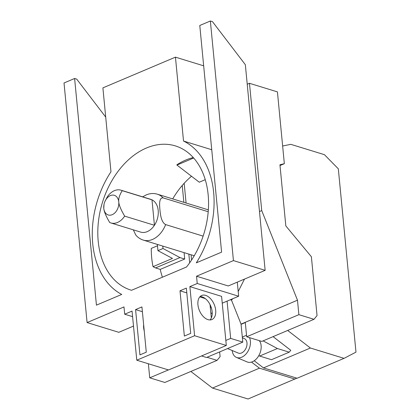 <?xml version="1.0" encoding="UTF-8"?>
<svg xmlns="http://www.w3.org/2000/svg" width="420" height="420" viewBox="0 0 420 420"><rect width="100%" height="100%" fill="white"/><g stroke="black" fill="none" stroke-linecap="round" stroke-linejoin="round"><path stroke-width="0.63" d="M212.231 313.609L210.829 312.858M201.537 355.961L206.509 357.488L242.786 342.127L230.669 338.405L227.084 301.124M225.829 340.452L230.669 338.405M259.271 340.641A12.542 8.395 112.9 0 1 260.337 352.159A12.542 8.395 112.9 0 1 252.415 361.751A12.542 8.395 112.9 0 1 247.165 361.94L236.434 357.409A12.542 8.395 -67.1 0 0 241.684 357.226A12.542 8.395 -67.1 0 0 249.475 337.633M105.709 117.101L76.713 79.133L74.613 78.487L96.437 305.146L121.732 294.436A82.992 58.396 107.1 0 1 110.975 171.764L102.895 87.874L175.445 57.151L203.663 65.825M132.589 316.643L124.688 314.218L123.989 306.941L87.092 322.565L118.802 332.315L133.497 326.088M230.297 299.764L231.483 300.127L241.048 324.104L242.786 342.127M245.343 64.696L212.468 21.646L210.362 21L233.436 260.594L265.146 270.344L245.343 64.696M233.436 260.594L196.539 276.218L228.249 285.968L265.146 270.344M143.645 324.749A13.067 7.991 67 0 0 144.244 330.981M207.979 319.636A13.067 7.991 -113 0 1 198.46 307.708A13.067 7.991 -113 0 1 201.721 295.475A13.067 7.991 -113 0 1 205.648 295.381A13.067 7.991 -113 0 1 215.166 307.309A13.067 7.991 -113 0 1 211.906 319.541A13.067 7.991 -113 0 1 207.979 319.636M200.104 296.572A13.067 7.991 -113 0 1 202.12 296.877A13.067 7.991 -113 0 1 211.186 307.304A13.067 7.991 -113 0 1 209.995 319.935M210.326 307.534L211.344 307.786M210.032 304.568L211.323 317.982M226.312 345.466L221.587 296.363L189.877 286.613L194.602 335.722L226.312 345.466L168.494 369.952L136.784 360.203L132.053 311.099L124.688 314.218M237.295 282.135L238.655 296.226L222.243 303.172M271.467 359.699L289.233 352.17L277.405 348.537L259.634 356.06L271.467 359.699M227.577 348.569L238.261 353.078A7.838 5.25 -67.1 0 0 241.547 352.963A7.838 5.25 -67.1 0 0 246.834 345.66A7.838 5.25 -67.1 0 0 244.361 338.635L242.366 337.79M242.298 337.055L246.53 335.265M232.223 350.532A12.542 8.395 -67.1 0 0 236.434 357.409M258.809 355.614L259.634 356.06M277.405 348.537L263.093 340.867M241.075 324.345L245.306 322.55L246.677 336.772L261.797 341.418L313.997 319.31L298.877 314.664L297.486 300.206L261.734 210.599L249.475 83.296L277.426 91.886L284.34 163.69L279.941 164.782L285.826 225.913L311.383 256.741L317.048 315.588L313.997 319.31M246.677 336.772L298.877 314.664M241.048 324.104L297.486 300.206M259.486 211.549L261.734 210.599M244.482 279.09L238.203 291.538M232.785 298.709L231.483 300.127M247.228 84.247L249.475 83.296M219.65 351.923L220.101 356.643L217.051 360.365L164.85 382.473L149.73 377.822L148.376 363.767M149.73 377.822L168.394 369.92M217.051 360.365L207.008 357.278M157.337 244.409L157.936 250.651L172.463 258.437L153.037 266.663L155.521 267.934L160.251 269.388A75.448 53.088 -72.9 0 0 162.398 277.216M157.936 250.651L163.013 248.498L179.965 257.581L155.521 267.934M162.781 246.083L163.013 248.498M184.081 252.63L184.695 259.035L179.965 257.581M251.501 362.082L259.439 368.177L212.483 388.064L248.062 399L296.846 378.163M259.439 368.177L295.024 379.113M273.084 336.641L290.771 350.301L289.233 352.17M87.092 322.565L64.024 82.971L74.613 78.487M211.738 149.72L183.524 141.041L175.445 57.151M183.524 141.041A82.992 58.396 107.1 0 1 196.303 262.857L221.603 252.142L199.778 25.483L210.362 21M189.877 286.613L197.237 283.495L196.539 276.218M197.237 283.495L238.655 296.226M194.602 335.722L136.784 360.203M135.581 309.603L141.928 306.915L146.286 352.186L139.939 354.874L135.581 309.603L142.391 311.698M180.002 290.792L186.349 288.104L190.706 333.375L184.359 336.063L180.002 290.792L186.805 292.887M199.815 296.882L205.238 298.552M212.483 388.064L190.859 371.459M280.014 165.522L284.34 163.69M104.013 204.404L103.787 208.309A10.285 7.24 107.1 0 1 104.013 204.404A10.285 7.24 107.1 0 1 104.853 201.663A10.285 7.24 107.1 0 1 110.365 195.594A10.285 7.24 107.1 0 1 118.776 201.968A10.285 7.24 107.1 0 1 112.203 214.683A10.285 7.24 107.1 0 1 103.787 208.309C103.961 211.365 105.919 216.085 109.673 222.469A17.141 12.065 107.1 0 0 110.901 222.957L140.679 232.108A17.141 12.065 107.1 0 0 147.247 231.63A17.141 12.065 107.1 0 0 154.434 225.278L124.656 216.127A17.141 12.065 107.1 0 1 117.474 222.479A17.141 12.065 107.1 0 1 110.901 222.957M104.853 201.663L107.221 197.017A17.141 12.065 107.1 0 1 114.408 190.664A17.141 12.065 107.1 0 1 120.976 190.186A17.141 12.065 107.1 0 1 122.21 190.669L151.982 199.826A17.141 12.065 107.1 0 1 154.434 225.278L151.982 199.826A17.141 12.065 107.1 0 0 150.754 199.337L120.976 190.186M153.037 266.663A75.448 53.088 -72.9 0 1 151.279 248.399L157.469 245.779M184.695 259.035L160.251 269.388M189.683 262.799L188.843 254.095M183.86 202.335L182.233 185.462A75.448 53.088 -72.9 0 0 172.699 198.902M287.679 330.456L310.406 348.012L263.45 367.899L297.092 378.242L344.048 358.355L355.976 352.139L338.326 168.829L324.434 154.681L290.792 144.338L282.639 146.008M310.406 348.012L344.048 358.355M263.45 367.899L254.216 360.764M131.528 290.288A75.448 53.088 107.1 0 1 131.014 290.136A75.448 53.088 107.1 0 1 98.385 221.996A75.448 53.088 107.1 0 1 146.438 148.003A75.448 53.088 107.1 0 1 175.35 145.903A75.448 53.088 107.1 0 1 186.512 267.005L131.528 290.288M191.51 176.258A75.448 53.088 -72.9 0 0 184.175 183.272A75.448 53.088 -72.9 0 0 182.233 185.462M193.258 157.558A75.448 53.088 -72.9 0 0 185.708 160.072A75.448 53.088 -72.9 0 0 176.915 164.756L176.946 165.076L193.652 157.999M124.656 216.127C120.908 209.738 118.944 205.018 118.776 201.968C118.351 198.833 119.49 195.069 122.21 190.669M184.175 183.272L186.076 203.018M191.063 254.777L191.567 260.043M205.244 179.681L199.264 182.212L176.946 165.076M203.123 236.119L165.653 224.6C161.201 222.275 160.44 214.652 159.92 209.864C159.521 205.112 158.818 197.51 163.081 197.867L208.199 211.733M133.303 229.845L135.807 235.064M165.653 224.6A24.008 16.889 107.1 0 1 152.523 239.437A24.008 16.889 107.1 0 1 143.325 240.103L194.234 255.754M142.663 196.849L146.171 194.927C149.919 193.352 153.673 193.111 157.432 194.208A24.008 16.889 107.1 0 1 163.081 197.867M135.802 235.064C137.86 237.489 140.364 239.169 143.325 240.103M157.432 194.208L208.341 209.858"/></g></svg>

